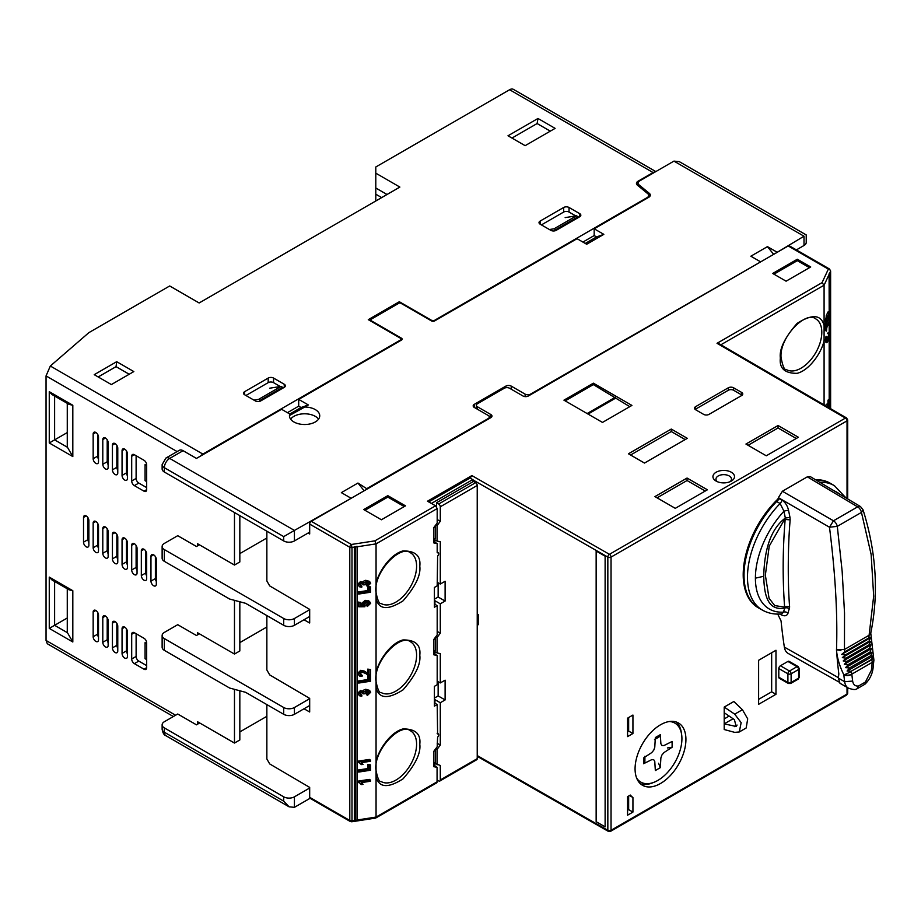 <?xml version="1.0" encoding="UTF-8"?>
<svg xmlns="http://www.w3.org/2000/svg" width="921" height="921" viewBox="0 0 921 921"><rect width="100%" height="100%" fill="white"/><g stroke="black" fill="none" stroke-linecap="round" stroke-linejoin="round"><path stroke-width="1.38" d="M95.83 463.367A3.788 2.187 -120 0 0 97.73 463.551A3.788 2.187 -120 0 0 98.512 461.824L98.512 437.095A3.788 2.187 -120 0 0 96.855 433.284A3.788 2.187 -120 0 0 93.942 432.271A3.788 2.187 -120 0 0 93.159 434.01L93.159 458.727A3.788 2.187 -120 0 0 95.83 463.367M105.466 468.927A3.788 2.187 -120 0 0 107.354 469.111A3.788 2.187 -120 0 0 108.148 467.384L108.148 442.656A3.788 2.187 -120 0 0 106.491 438.857A3.788 2.187 -120 0 0 103.578 437.832A3.788 2.187 -120 0 0 102.795 439.57L102.795 464.299A3.788 2.187 -120 0 0 105.466 468.927M115.102 474.488A3.788 2.187 -120 0 0 116.99 474.683A3.788 2.187 -120 0 0 117.773 472.945L117.773 448.228A3.788 2.187 -120 0 0 116.127 444.417A3.788 2.187 -120 0 0 113.214 443.404A3.788 2.187 -120 0 0 112.431 445.131L112.431 469.86A3.788 2.187 -120 0 0 115.102 474.488M124.738 480.06A3.788 2.187 -120 0 0 126.626 480.244A3.788 2.187 -120 0 0 127.409 478.506L127.409 453.788A3.788 2.187 -120 0 0 125.763 449.978A3.788 2.187 -120 0 0 122.85 448.964A3.788 2.187 -120 0 0 122.056 450.691L122.056 475.42A3.788 2.187 -120 0 0 124.738 480.06M86.194 546.809A3.788 2.187 -120 0 0 88.094 546.993A3.788 2.187 -120 0 0 88.877 545.267L88.877 520.538A3.788 2.187 -120 0 0 87.219 516.727A3.788 2.187 -120 0 0 84.306 515.714A3.788 2.187 -120 0 0 83.523 517.452L83.523 542.17A3.788 2.187 -120 0 0 86.194 546.809M95.83 552.37A3.788 2.187 -120 0 0 97.73 552.565A3.788 2.187 -120 0 0 98.512 550.827L98.512 526.098A3.788 2.187 -120 0 0 96.855 522.299A3.788 2.187 -120 0 0 93.942 521.286A3.788 2.187 -120 0 0 93.159 523.013L93.159 547.742A3.788 2.187 -120 0 0 95.83 552.37M105.466 557.93A3.788 2.187 -120 0 0 107.354 558.126A3.788 2.187 -120 0 0 108.148 556.388L108.148 531.67A3.788 2.187 -120 0 0 106.491 527.86A3.788 2.187 -120 0 0 103.578 526.847A3.788 2.187 -120 0 0 102.795 528.573L102.795 553.302A3.788 2.187 -120 0 0 105.466 557.93M115.102 563.502A3.788 2.187 -120 0 0 116.99 563.687A3.788 2.187 -120 0 0 117.773 561.948L117.773 537.231A3.788 2.187 -120 0 0 116.127 533.42A3.788 2.187 -120 0 0 113.214 532.407A3.788 2.187 -120 0 0 112.431 534.134L112.431 558.863A3.788 2.187 -120 0 0 115.102 563.502M124.738 569.063A3.788 2.187 -120 0 0 126.626 569.247A3.788 2.187 -120 0 0 127.409 567.52L127.409 542.791A3.788 2.187 -120 0 0 125.763 538.981A3.788 2.187 -120 0 0 122.85 537.968A3.788 2.187 -120 0 0 122.056 539.706L122.056 564.423A3.788 2.187 -120 0 0 124.738 569.063M134.374 574.623A3.788 2.187 -120 0 0 136.262 574.808A3.788 2.187 -120 0 0 137.045 573.081L137.045 548.352A3.788 2.187 -120 0 0 135.399 544.541A3.788 2.187 -120 0 0 132.474 543.528A3.788 2.187 -120 0 0 131.691 545.267L131.691 569.984A3.788 2.187 -120 0 0 134.374 574.623M153.646 585.744A3.788 2.187 -120 0 0 155.534 585.94A3.788 2.187 -120 0 0 156.317 584.202L156.317 559.484A3.788 2.187 -120 0 0 154.67 555.674A3.788 2.187 -120 0 0 151.746 554.661A3.788 2.187 -120 0 0 150.963 556.388L150.963 581.116A3.788 2.187 -120 0 0 153.646 585.744M144.01 580.184A3.788 2.187 -120 0 0 145.898 580.38A3.788 2.187 -120 0 0 146.681 578.641L146.681 553.912A3.788 2.187 -120 0 0 145.034 550.113A3.788 2.187 -120 0 0 142.11 549.1A3.788 2.187 -120 0 0 141.327 550.827L141.327 575.556A3.788 2.187 -120 0 0 144.01 580.184M124.738 658.066A3.788 2.187 -120 0 0 126.626 658.25A3.788 2.187 -120 0 0 127.409 656.523L127.409 631.794A3.788 2.187 -120 0 0 125.763 627.984A3.788 2.187 -120 0 0 122.85 626.971A3.788 2.187 -120 0 0 122.056 628.709L122.056 653.426A3.788 2.187 -120 0 0 124.738 658.066M115.102 652.505A3.788 2.187 -120 0 0 116.99 652.69A3.788 2.187 -120 0 0 117.773 650.963L117.773 626.234A3.788 2.187 -120 0 0 116.127 622.423A3.788 2.187 -120 0 0 113.214 621.41A3.788 2.187 -120 0 0 112.431 623.149L112.431 647.866A3.788 2.187 -120 0 0 115.102 652.505M105.466 646.945A3.788 2.187 -120 0 0 107.354 647.129A3.788 2.187 -120 0 0 108.148 645.402L108.148 620.673A3.788 2.187 -120 0 0 106.491 616.863A3.788 2.187 -120 0 0 103.578 615.85A3.788 2.187 -120 0 0 102.795 617.577L102.795 642.305A3.788 2.187 -120 0 0 105.466 646.945M95.83 641.384A3.788 2.187 -120 0 0 97.73 641.569A3.788 2.187 -120 0 0 98.512 639.83L98.512 615.113A3.788 2.187 -120 0 0 96.855 611.302A3.788 2.187 -120 0 0 93.942 610.289A3.788 2.187 -120 0 0 93.159 612.016L93.159 636.745A3.788 2.187 -120 0 0 95.83 641.384M399.875 187.078L199.143 302.974L169.706 285.971L88.877 332.642L50.333 366.017L202.885 454.099L401.084 339.665L400.405 338.203L368.296 319.656L399.334 301.731L431.454 320.278L433.987 320.669L647.152 197.601A5.296 3.062 0 0 0 648.706 195.436A5.296 3.062 0 0 0 647.751 193.686L637.413 185.167A5.296 3.062 180 0 1 636.457 183.406A5.296 3.062 180 0 1 638.011 181.253L653.07 172.549L509.612 89.728L375.791 166.989L375.791 173.171L399.875 187.078M111.36 384.564L94.23 374.674L116.702 361.688L133.833 371.577L111.36 384.564M273.549 378.07L284.255 384.253A3.788 2.187 180 0 1 285.36 385.795A3.788 2.187 180 0 1 284.255 387.338L260.701 400.934A3.788 2.187 180 0 1 255.347 400.934L244.641 394.764A3.788 2.187 180 0 1 243.535 393.209A3.788 2.187 180 0 1 244.641 391.667L268.195 378.07A3.788 2.187 180 0 1 273.549 378.07L273.549 382.641L280.283 386.532M569.028 207.478L579.735 213.66A3.788 2.187 180 0 1 580.84 215.203A3.788 2.187 180 0 1 579.735 216.746L556.18 230.342A3.788 2.187 180 0 1 550.827 230.342L540.12 224.16A3.788 2.187 180 0 1 539.015 222.617A3.788 2.187 180 0 1 540.12 221.075L563.675 207.478A3.788 2.187 180 0 1 569.028 207.478L569.028 212.049L575.763 215.94M508.001 135.778L537.979 118.475L555.11 128.364L525.131 145.668L508.001 135.778M387.027 194.492L375.791 188.011L375.791 173.171M116.702 361.688L116.046 366.65L98.19 376.954M129.216 374.248L116.046 366.65M268.195 378.07L268.195 382.641A3.788 2.187 180 0 1 273.549 382.641M268.195 382.641L245.93 395.5M563.675 207.478L563.675 212.049A3.788 2.187 180 0 1 569.028 212.049M563.675 212.049L541.41 224.908M537.979 118.475L537.116 123.541L550.286 131.15M511.961 138.069L537.116 123.541M655.821 171.582L513.388 89.36A7.575 4.375 120 0 0 509.612 89.728M655.395 171.824A7.575 4.375 120 0 0 653.07 172.549M401.084 339.665L401.084 340.286M200.559 456.056A7.575 4.375 -60 0 1 202.885 454.099M197.531 545.877L197.531 543.724L234.475 565.045L239.828 561.948L239.828 515.599M197.531 634.891L197.531 632.727L234.475 654.048L234.475 600.331M197.531 724.205L197.531 721.73L234.475 743.051L234.475 689.334M776.714 252.596L804.01 236.213L673.942 161.117L639.611 180.942A5.296 3.062 0 0 0 638.057 183.106A5.296 3.062 0 0 0 639.024 184.856L649.351 193.375A5.296 3.062 180 0 1 650.307 195.125A5.296 3.062 180 0 1 648.752 197.29L594.183 228.799L603.819 234.36L586.689 244.249L577.053 238.689L434.666 320.899A2.268 1.312 0 0 1 431.454 320.899L431.454 320.278M399.334 303.078L399.334 301.731M177.12 451.578L46.05 375.906L50.333 366.017M46.05 375.906L46.05 640.452L47.305 643.733L173.367 716.526M375.791 188.011L375.791 200.985M381.674 197.589L375.791 194.193M67.268 403.34L67.268 445.752A18.927 10.925 -0 0 0 67.463 447.295L72.817 456.563L72.817 405.263L49.262 391.667L49.262 442.966L67.268 432.571M144.01 460.281L134.374 454.709A3.788 2.187 -120 0 0 132.474 454.525A3.788 2.187 -120 0 0 131.691 456.263L131.691 480.981A3.788 2.187 -120 0 0 134.374 485.62L144.01 491.181A3.788 2.187 -120 0 0 145.898 491.365A3.788 2.187 -120 0 0 146.681 489.638L146.681 464.909A3.788 2.187 -120 0 0 144.01 460.281M144.01 638.288L134.374 632.727A3.788 2.187 -120 0 0 132.474 632.543A3.788 2.187 -120 0 0 131.691 634.27L131.691 658.999A3.788 2.187 -120 0 0 134.374 663.627L144.01 669.199A3.788 2.187 -120 0 0 145.898 669.383A3.788 2.187 -120 0 0 146.681 667.644L146.681 642.927A3.788 2.187 -120 0 0 144.01 638.288M234.475 512.502L234.475 565.045M239.828 690.773L239.828 739.966L234.475 743.051M49.262 391.667L51.933 394.499L69.087 404.388L72.817 405.263M72.817 641.995L72.817 590.695L69.087 589.82L51.933 579.919L49.262 577.099L49.262 628.398L72.817 641.995L67.463 632.727A18.927 10.925 180 0 1 67.268 631.184L67.268 588.772M67.268 618.003L54.615 625.313L54.615 581.473M98.512 459.061A3.788 2.187 60 0 1 97.58 456.183L93.159 458.727M97.58 434.217L97.58 456.183M108.148 464.621A3.788 2.187 60 0 1 107.204 461.743L102.795 464.299M107.204 439.778L107.204 461.743M117.773 470.194A3.788 2.187 60 0 1 116.84 467.304L112.431 469.86M116.84 445.338L116.84 467.304M127.409 475.754A3.788 2.187 60 0 1 126.476 472.864L122.056 475.42M126.476 450.899L126.476 472.864M87.944 517.66L87.944 539.625L83.523 542.17M88.877 542.504A3.788 2.187 60 0 1 87.944 539.625M97.58 523.22L97.58 545.186L93.159 547.742M98.512 548.076A3.788 2.187 60 0 1 97.58 545.186M107.204 528.781L107.204 550.746L102.795 553.302M108.148 553.636A3.788 2.187 60 0 1 107.204 550.746M116.84 534.341L116.84 556.307L112.431 558.863M117.773 559.197A3.788 2.187 60 0 1 116.84 556.307M126.476 539.913L126.476 561.879L122.056 564.423M127.409 564.757A3.788 2.187 60 0 1 126.476 561.879M136.112 545.474L136.112 567.44L131.691 569.984M137.045 570.318A3.788 2.187 60 0 1 136.112 567.44M49.262 628.398L54.615 625.313L67.463 632.727M156.317 581.45A3.788 2.187 60 0 1 155.384 578.561L150.963 581.116M155.384 556.595L155.384 578.561M146.681 575.89A3.788 2.187 60 0 1 145.748 573L141.327 575.556M145.748 551.034L145.748 573M134.374 485.62L138.795 483.065L146.681 487.623M138.795 483.065A3.788 2.187 60 0 1 136.112 478.436L131.691 480.981M136.112 455.722L136.112 478.436M134.374 663.627L138.795 661.082L146.681 665.641M138.795 661.082A3.788 2.187 60 0 1 136.112 656.443L131.691 658.999M136.112 633.729L136.112 656.443M127.409 653.76A3.788 2.187 60 0 1 126.476 650.882L122.056 653.426M126.476 628.916L126.476 650.882M117.773 648.2A3.788 2.187 60 0 1 116.84 645.322L112.431 647.866M116.84 623.356L116.84 645.322M108.148 642.639A3.788 2.187 60 0 1 107.204 639.75L102.795 642.305M107.204 617.784L107.204 639.75M98.512 637.079A3.788 2.187 60 0 1 97.58 634.189L93.159 636.745M97.58 612.223L97.58 634.189M239.828 601.758L239.828 650.963L234.475 654.048M304.747 407.036L289.77 415.359L289.77 414.013A15.139 8.738 0 0 0 289.447 415.774A15.139 8.738 0 0 0 298.795 423.844A15.139 8.738 0 0 0 315.304 421.956A15.139 8.738 0 0 0 319.737 415.774A15.139 8.738 0 0 0 304.747 407.036L308.339 404.952L301.075 407.519L298.703 406.149L287.433 412.666M290.633 419.147A15.139 8.738 180 0 1 293.891 416.35A15.139 8.738 180 0 1 318.551 419.147M289.77 414.013L281.573 409.281L196.461 458.416L183.083 450.691L169.706 458.416L294.421 530.427L350.625 498.595M367.226 489.016L357.947 483.041L341.357 492.631L350.625 497.973M367.226 488.395L488.199 418.56A3.788 2.187 0 0 0 489.304 417.006A3.788 2.187 0 0 0 488.199 415.463L474.28 407.427A3.788 2.187 180 0 1 473.175 405.885A3.788 2.187 180 0 1 474.28 404.342L505.859 386.106A3.788 2.187 180 0 1 511.213 386.106L525.131 394.142A3.788 2.187 0 0 0 530.484 394.142L760.124 262.174M776.714 251.974L767.446 246.632L750.845 256.211L760.124 261.564M431.454 320.899L400.946 303.285A1.52 0.875 0 0 0 398.805 303.285L370.967 319.357A1.52 0.875 0 0 0 370.53 319.967A1.52 0.875 0 0 0 370.967 320.589L401.475 338.203A2.268 1.312 0 0 1 402.143 339.135A2.268 1.312 0 0 1 401.475 340.056L298.703 399.392L308.339 404.952M298.703 399.392L298.703 406.149M594.183 228.799L594.183 235.557L582.901 242.073M585.272 243.443L596.555 236.927L603.819 234.36M594.183 235.557L596.555 236.927M673.942 161.117L679.295 161.647L806.232 234.936L806.232 242.396A7.575 4.375 180 0 1 804.01 245.493L796.389 249.89M804.01 236.213C806.9 234.556 806.9 234.556 804.01 236.213L804.01 245.493M309.675 532.131L294.421 540.938A7.575 4.375 180 0 1 283.714 540.938L164.352 472.024A7.575 4.375 180 0 1 162.131 468.927L162.131 464.598L165.918 458.048L179.296 450.323A7.575 4.375 60 0 1 183.083 450.691M309.675 616.494L294.421 625.301L294.421 618.509L309.675 609.702M309.675 705.509L294.421 714.316L294.421 707.512L309.675 698.705M199.673 722.962L196.461 724.827L177.73 714.005L164.352 721.73A7.575 4.375 0 0 0 162.131 724.827A7.575 4.375 0 0 0 164.352 727.912L283.714 796.826A7.575 4.375 0 0 0 294.421 796.826L309.675 788.019M310.089 798.288L294.421 807.337L289.067 806.808L165.918 735.706A7.575 4.375 -60 0 1 164.352 732.241L164.352 727.912M767.446 246.632L773.663 254.357M357.947 483.041L364.163 490.778M294.421 540.938L294.421 530.427L283.714 536.609L164.352 467.695A7.575 4.375 -60 0 1 169.706 458.416A7.575 4.375 -120 0 0 165.918 458.048M301.075 407.519L289.77 414.047M239.828 553.613L266.86 538.002M294.421 625.301A7.575 4.375 180 0 1 283.714 625.301L245.631 603.324L229.651 599.041L164.352 561.338A7.575 4.375 0 0 1 162.131 558.241L162.131 546.498A7.575 4.375 0 0 1 164.352 543.413L177.73 535.688L196.461 546.498L199.408 544.806M162.131 546.498A7.575 4.375 0 0 0 164.352 549.595L283.714 618.509A7.575 4.375 180 0 0 294.421 618.509M239.828 642.616L266.86 627.005M294.421 714.316A7.575 4.375 180 0 1 283.714 714.316L245.631 692.327L229.651 688.045L164.352 650.341A7.575 4.375 0 0 1 162.131 647.256L162.131 635.502A7.575 4.375 0 0 1 164.352 632.416L177.73 624.691L196.461 635.502L199.408 633.809M162.131 635.502A7.575 4.375 0 0 0 164.352 638.598L283.714 707.512A7.575 4.375 180 0 0 294.421 707.512M266.86 716.319L239.828 731.93M565.16 217.609L576.523 215.825L554.039 228.799L549.411 229.525M578.123 217.678L578.123 216.746L576.523 215.825M555.639 230.607L555.639 229.732L578.123 216.746M554.039 228.799L555.639 229.732M260.159 401.199L260.159 400.324L282.643 387.338L282.643 388.271M253.931 400.117L258.559 399.392L260.159 400.324M269.68 388.202L281.043 386.417L258.559 399.392M282.643 387.338L281.043 386.417M162.131 724.827L162.131 729.144A7.575 4.375 180 0 0 164.352 732.241L283.714 801.155L289.067 806.808M146.681 465.531L145.081 464.598L145.081 480.67L146.681 481.602M146.681 659.609L145.081 658.688L145.081 642.616L146.681 643.537M731.355 472.254A10.787 6.228 0 0 0 716.089 472.254A10.787 6.228 0 0 0 716.089 481.061L716.089 481.061A10.787 6.228 0 0 0 731.355 481.061A10.787 6.228 0 0 0 731.355 472.254M717.344 481.671A7.759 4.478 180 0 1 718.748 475.685A7.759 4.478 180 0 1 729.213 475.961A7.759 4.478 180 0 1 730.1 481.671M779.557 498.687A71.919 41.526 120 0 0 758.904 608.136L758.098 607.664A71.919 41.526 120 0 1 778.245 498.71M660.507 783.506A35.954 20.757 120 0 0 683.992 751.824A35.954 20.757 120 0 0 678.489 723.008A35.954 20.757 120 0 0 660.507 724.792A35.954 20.757 120 0 0 637.01 756.475A35.954 20.757 120 0 0 642.524 785.291A35.954 20.757 120 0 0 660.507 783.506M676.21 721.995A35.954 20.757 -60 0 1 681.471 733.623M308.063 533.063L309.675 533.984L309.675 524.095A2.268 1.312 -60 0 1 311.286 521.309L490.87 417.627A3.788 2.187 0 0 0 491.987 416.085A3.788 2.187 0 0 0 490.87 414.542L477.492 406.806A3.788 2.187 180 0 1 476.387 405.263A3.788 2.187 180 0 1 477.492 403.72L504.259 388.271A3.788 2.187 180 0 1 509.612 388.271L522.99 395.995A3.788 2.187 0 0 0 528.343 395.995L788.226 245.953A2.268 1.312 -60 0 1 789.355 245.838L829.476 269.001A2.268 1.312 120 0 0 828.347 269.116L822.05 282.666L717.033 343.303L719.313 343.844L846.572 417.961A2.268 1.312 120.2 0 0 845.42 418.076L609.437 554.315L471.863 475.581L427.471 501.208L435.564 505.802L437.187 508.576L437.187 523.013L433.86 527.491L433.86 542.941L437.187 543.586L437.187 552.588M266.86 704.577L266.86 758.973L269.715 763.935L309.675 787.397L309.675 797.298A2.268 1.312 120 0 0 310.147 798.334L350.268 821.497L351.753 821.774L351.995 820.795L354.55 820.404M435.564 505.802L374.882 540.846L376.056 543.874L376.056 817.077L374.882 817.756L437.072 781.837A2.268 1.312 -120 0 1 436.612 782.885L375.71 818.044M766.272 455.791L798.392 437.256L778.049 425.514L745.941 444.049L766.272 455.791M786.085 281.181L810.71 266.963L797.321 259.238L772.696 273.456L786.085 281.181M381.409 519.766L405.493 505.859L387.833 495.659L363.737 509.566L381.409 519.766M675.277 508.334L707.397 489.788L687.054 478.045L654.935 496.592L675.277 508.334M733.623 387.81A3.788 2.187 0 0 0 728.269 387.81L695.62 406.656A3.788 2.187 0 0 0 694.515 408.199A3.788 2.187 0 0 0 695.62 409.741L703.644 414.381A3.788 2.187 0 0 0 708.997 414.381L741.658 395.535A3.788 2.187 0 0 0 742.763 393.981A3.788 2.187 0 0 0 741.658 392.438L733.623 387.81L733.623 390.274A3.788 2.187 180 0 0 728.269 390.274L695.62 409.131L695.62 406.656M687.319 438.338L671.259 429.059L628.444 453.788L644.504 463.056L687.319 438.338M631.921 405.424L593.377 383.171L563.94 400.163L602.484 422.417L631.921 405.424M490.87 414.542L490.87 417.006A3.788 2.187 180 0 1 491.319 417.317M304.011 619.775L309.675 622.987L309.675 609.391L269.715 585.917L266.86 580.955L266.86 531.198M304.011 708.779L309.675 711.991L309.675 698.394L269.715 674.92L266.86 669.97L266.86 615.573M370.53 586.896L367.94 586.401L367.94 590.499L357.475 592.122L357.475 593.343L358.718 594.057L370.53 592.226L370.53 586.896L369.171 587.114L369.171 591.213L358.718 592.836L358.718 594.057M360.963 674.598L362.195 675.312L360.687 675.128L360.076 673.999L361.988 672.123L370.53 675.243L370.53 669.579L367.778 669.107L367.778 673.332L369.022 674.045L368.377 673.758M369.022 669.82L369.022 674.045L364.209 671.052L360.744 670.304L357.475 673.47L359.708 676.083L362.045 676.44L362.195 675.312M370.53 669.579L367.778 669.107M360.664 694.388L361.895 695.102L360.076 693.927L361.769 692.35L362.932 692.488L363.576 693.697L362.333 693.145L363.565 693.858L364.923 693.755L366.972 691.107L368.699 691.337L369.321 692.442L368.089 691.729L365.971 693.686L367.352 695.482L370.691 692.27L369.574 690.382L366.984 689.99L364.06 692.062L362.218 690.785M362.828 691.349L360.479 690.531L357.475 693.467L359.662 695.816L361.746 696.241L361.895 695.102M369.574 690.382L365.741 689.276L363.668 690.128M370.53 764.914L367.94 764.407L367.94 768.517L357.475 770.129L357.475 771.349L358.718 772.063L370.53 770.232L370.53 764.914L369.171 765.121L369.171 769.231L358.718 770.842L358.718 772.063M357.475 781.227L361.665 784.588L363.07 784.37L361.32 782.643L370.53 781.227L370.53 780.11L369.298 779.396L357.475 781.227L358.718 782.654M357.475 761.253L361.665 764.626L363.07 764.407L361.32 762.68L370.53 761.253L370.53 760.147L369.298 759.434L357.475 761.253L358.718 762.68M369.298 675.197L367.94 675.404L367.94 679.514L357.475 681.126L357.475 682.346L358.718 683.06L370.53 681.229L370.53 675.91L369.171 676.118L369.171 680.228L358.718 681.839L358.718 683.06M364.359 605.189L365.084 605.604L364.014 604.291L366.57 602.161L368.711 602.392L369.321 603.474L368.089 602.76L365.971 604.671L367.352 606.479L370.691 603.267L369.252 601.298L366.477 601.068L362.655 604.199L363.438 605.615L360.387 605.65L360.387 602.449L358.868 602.679L358.868 606.789L364.923 606.743L364.693 605.442M360.387 602.449L357.636 601.966L357.636 606.076L358.868 606.789M368.02 600.584L369.655 601.494L365.246 600.354L361.423 603.485L362.206 604.901L360.387 604.924M360.664 585.411L361.895 586.124L360.076 584.95L361.769 583.373L362.932 583.511L363.576 584.72L362.333 584.167L363.565 584.881L364.923 584.777L366.972 582.13L368.699 582.36L369.321 583.465L368.089 582.751L365.971 584.708L367.352 586.504L370.691 583.292L369.574 581.404L366.984 581.013L364.06 583.097L362.218 581.807M362.828 582.383L360.479 581.565L357.475 584.49L359.662 586.838L361.746 587.264L361.895 586.124M369.574 581.404L365.741 580.299L363.668 581.163M354.343 547.235L354.343 820.277L355.333 820.853L355.333 547.373L357.129 546.337L351.995 547.592L351.408 544.472L311.286 521.309M355.333 820.853L357.037 819.863L357.129 546.337M437.187 733.185L438.373 733.864A1.52 0.875 120 0 1 438.684 734.555L438.684 735.177A1.52 0.875 120 0 1 437.613 737.03L437.187 746.77L433.86 751.248L433.86 766.698L437.072 767.32L437.072 781.837M438.373 733.864A1.52 0.875 120 0 0 437.613 733.933L437.187 733.692M434.401 702.93L437.187 704.519L437.613 733.933M437.187 704.519L434.401 706.119L434.401 686.341L437.187 684.729L437.187 655.464L433.86 654.819L433.86 639.37L437.187 634.891L437.187 605.615L434.401 607.227L434.401 587.448L437.187 585.837L437.613 555.927A1.52 0.875 120 0 0 438.684 554.074L438.684 553.452A1.52 0.875 120 0 0 438.373 552.761A1.52 0.875 120 0 0 437.613 552.83M605.12 556.192L605.12 826.862L596.152 821.705L596.152 551.034L605.12 556.192L605.12 826.862M477.228 614.019L478.321 614.641L478.321 624.507L477.228 625.647M477.228 755.554L607.837 830.305L607.837 557.101L472.945 479.899L472.945 481.752M845.95 497.893L834.461 485.724L831.041 483.698A71.919 41.526 -60 0 0 816.328 480.232A71.919 41.526 120 0 1 830.823 483.571L830.017 483.111A71.919 41.526 120 0 0 815.546 479.76M775.977 694.284L775.977 650.261L758.616 660.288L758.616 704.312L775.977 694.284L771.66 691.832L771.66 652.747M724.205 707.075L724.205 729.524L734.705 732.368L739.287 731.976L741.152 722.64L734.705 714.155L724.205 707.075L733.841 701.514L742.43 709.7L747.702 718.864L746.171 727.993L739.287 731.976M778.798 668.542L787.904 673.792L787.904 682.449A2.268 1.312 120 0 0 788.376 683.486L779.27 678.236A2.268 1.312 -60 0 1 778.798 677.2L778.798 668.542A2.268 1.312 -60 0 1 780.409 665.768L787.904 661.439A2.268 1.312 -60 0 1 789.044 661.324L798.139 666.574A2.268 1.312 120 0 0 796.999 666.689L789.504 671.018L780.409 665.768M632.934 797.517A51.472 29.725 -60 0 1 630.321 795.065L627.581 796.642L627.581 815.189L632.934 812.092L632.934 797.517L629.515 795.537M632.934 715.053L627.581 718.15L627.581 736.604L632.934 733.519L632.934 715.053M720.901 344.776L824.088 285.199L824.088 325.493C821.187 314.51 812.207 313.808 797.126 323.386C784.761 337.558 779.166 349.117 780.352 358.05C779.166 368.342 784.761 373.442 797.126 373.327C810.607 369.943 822.787 349.992 824.088 340.091L824.088 404.872M826.816 323.57L825.584 322.857L825.216 323.651L825.216 330.409L826.459 331.123L826.816 327.565L829.625 321.533L829.625 320.312L826.816 326.345L826.459 324.365L826.459 331.123M829.625 320.312L828.382 319.599L826.598 323.444M827.392 404.273L826.091 404.664L828.635 404.987L827.023 403.951M827.714 406.011L829.625 405.988L829.625 400.324L828.382 399.61L827.979 400.485L827.979 404.722M828.428 333.782L827.346 333.379L828.578 334.093L827.967 340.068L826.92 341.311L827.265 337.028L826.033 336.315L825.216 340.563L826.678 342.647M825.216 340.563L826.459 341.277L826.816 342.727L825.584 342.013M826.655 315.857L825.216 320.232L826.033 321.003M827.438 312.553L828.67 313.267L829.361 312.553L828.129 311.839L826.874 314.28M824.088 340.091L824.088 325.493M829.096 273.848L829.188 312.449M829.188 317.377L829.188 320.059M829.188 322.477L829.188 333.08M829.188 337.972L829.188 400.071M829.188 406.633L829.188 407.842M778.049 425.514L778.049 427.977L796.251 438.488M748.082 445.292L778.049 427.977M797.321 259.238L797.321 260.666L809.478 267.677M773.939 274.17L797.321 260.666M387.833 495.659L387.833 497.087L404.261 506.573M364.981 510.28L387.833 497.087M687.054 478.045L687.054 480.52L705.256 491.031M657.076 497.824L687.054 480.52M741.658 392.438L741.658 394.913L733.623 390.274M671.259 429.059L671.259 431.535L630.586 455.02M685.178 439.57L671.259 431.535M593.377 383.171L593.377 384.598L565.172 400.877M629.78 406.656L593.377 384.598M829.188 274.228L824.088 285.199L822.05 282.666M477.492 406.806L477.492 409.281L476.387 408.187L476.387 405.263M490.87 417.006L488.211 415.475M471.863 475.581L470.297 477.907L428.714 501.91M472.945 479.899L470.297 477.907M357.475 592.122L358.718 592.836M367.94 590.499L369.171 591.213M367.94 586.401L369.171 587.114M366.109 673.815L367.214 674.563M357.475 673.47L359.708 676.083M360.744 670.304L361.976 671.018L358.718 674.184M365.453 671.766L361.976 671.018M365.971 693.686L367.352 695.482M369.321 692.442L367.203 694.399M360.618 694.871L360.076 693.927M357.475 693.467L359.662 695.816M360.479 690.531L361.723 691.245L358.718 694.181M364.06 692.062L361.723 691.245M365.741 689.276L366.984 689.99M357.475 770.129L358.718 770.842M367.94 768.517L369.171 769.231M367.94 764.407L369.171 765.121M360.433 783.875L361.665 784.588M370.53 780.11L358.718 781.941M360.433 763.912L361.665 764.626M370.53 760.147L358.718 761.966M357.475 681.126L358.718 681.839M367.94 679.514L369.171 680.228M367.94 675.404L369.171 676.118M369.459 675.289L370.53 675.91M365.971 604.671L367.352 606.479M369.321 603.474L367.203 605.385M357.636 601.966L358.868 602.679M362.206 604.901L363.438 605.615M361.423 603.485L362.655 604.199M365.246 600.354L366.477 601.068M365.971 584.708L367.352 586.504M369.321 583.465L367.203 585.422M360.618 585.894L360.076 584.95M357.475 584.49L359.662 586.838M360.479 581.565L361.723 582.279L358.718 585.203M364.06 583.097L361.723 582.279M365.741 580.299L366.984 581.013M354.297 546.775L355.333 547.373M437.072 767.32L433.86 765.466M433.86 653.553L437.187 655.464M434.401 604.038L437.187 605.615M433.86 541.675L437.187 543.586M434.401 698.268A2.268 1.312 180 0 1 434.931 697.784L438.143 695.919L438.143 681.713M434.401 599.375A2.268 1.312 180 0 1 434.931 598.88L438.143 597.027L438.143 582.809M431.408 503.442L472.98 479.45M478.321 614.641L477.228 614.768M653.208 782.574A35.954 20.757 -60 0 1 640.509 783.829M758.616 699.361L771.66 691.832M632.934 812.092L628.652 809.628L628.652 796.02M627.581 810.238L628.652 809.628M632.934 733.519L628.652 731.09L628.652 717.528M628.652 731.09L627.581 731.7M825.216 323.651L826.459 324.365M829.625 400.324L829.222 401.199L827.979 400.485M828.44 406.426L829.337 406.472M828.831 405.217L829.222 401.199M826.574 339.342L827.967 340.068M829.66 334.496L828.578 334.093L829.66 334.496L828.14 340.805L826.816 342.727M827.265 337.028L826.459 341.277M828.083 317.192L828.773 318.597L827.991 318.148M828.67 314.372L829.303 314.729L828.727 317.572M828.67 314.383L829.303 314.729L828.67 314.383L828.117 317.895L827.127 318.206M827.173 318.067L827.76 318.574M827.277 317.826L827.76 318.401L827.277 317.826L826.816 320.117M826.828 320.243L827.265 321.717M825.216 320.232L826.459 320.945L827.265 316.743L826.022 316.03M827.887 316.571L828.67 313.267L829.66 313.98L828.773 318.597M829.637 273.537L829.637 313.29M829.637 314.763L829.637 333.874M829.637 335.29L829.637 408.095M615.332 397.262L587.114 413.552M588.024 414.07L615.332 398.309M433.86 751.559L434.988 749.729M435.472 750.005L435.472 762.369L433.86 762.68M433.86 650.802L435.472 650.491L435.472 638.138L433.86 639.681M433.86 527.802L435.472 526.259L435.472 538.624L433.86 538.923M434.275 763.221L434.424 765.788M437.187 681.16L440.284 682.945L445.108 680.159L445.108 699.937L440.284 702.723L434.931 699.638A2.268 1.312 180 0 1 434.401 699.143M445.108 699.937L438.143 695.919M440.284 682.945L440.284 653.588L437.072 652.966L437.072 637.516L440.284 633.188L440.284 603.831L434.931 600.734A2.268 1.312 180 0 1 434.401 600.25M437.187 582.256L440.284 584.052L445.108 581.266L445.108 601.045L438.143 597.027M436.542 506.723L436.542 502.774L473.475 481.441L475.616 482.685A2.268 1.312 60 0 1 477.228 485.459L477.228 758.662A2.268 1.312 60 0 1 476.756 759.698L439.824 781.031A2.268 1.312 60 0 1 438.684 780.916L437.072 779.983M724.205 718.921L729.144 716.066M724.205 712.739L734.405 719.623L736.167 726.473L724.205 723.86L733.093 718.737M828.681 335.002L829.303 335.371L828.589 335.175L827.921 338.387L828.566 338.767L829.303 335.371L828.589 335.175M827.921 338.387L828.566 338.767L827.921 338.398M435.794 524.901L437.072 525.638L437.072 541.088L433.86 539.234M433.86 762.991L440.284 765.466L440.284 779.983A2.268 1.312 60 0 1 439.824 781.031M435.794 748.646L437.072 749.395L440.284 745.066L437.187 743.27M440.284 702.723L440.284 745.066M437.072 525.638L440.284 521.309L440.284 506.792A2.268 1.312 -120 0 0 438.684 504.006L475.616 482.685M440.284 584.052L440.284 541.709L437.072 541.088M440.284 603.831L445.108 601.045M437.072 764.844L437.072 749.395M433.86 651.112L437.072 652.966M437.072 637.516L435.794 636.768M437.187 631.403L440.284 633.188M437.187 519.525L440.284 521.309M436.542 502.774L438.684 504.006M844.73 674.621L851.269 671.582A5.676 3.281 60 0 1 851.798 674.172A5.676 3.661 173.4 0 1 843.797 674.736L844.73 674.621A5.676 3.281 0 0 0 851.798 674.172L852.65 681.08L844.649 681.701L838.329 678.052L838.824 673.919A680.55 392.922 -60 0 1 836.464 649.835C837.108 657.744 839.549 666.033 843.797 674.736A680.55 392.922 120 0 0 844.649 681.701A18.316 10.58 120 0 0 848.322 688.091L839.964 683.267L838.329 678.052M870.541 637.769L841.69 654.428L844.753 651.849L868.94 637.885L870.541 637.769L868.929 641.315L870.633 641.327L869.09 644.827L870.909 644.953L869.447 648.419L871.37 648.66L869.988 652.068L872.026 652.402L870.713 655.74L872.866 656.166L871.611 659.424L851.108 671.259L871.715 659.781L873.004 658.296M873.868 660.369A5.676 2.844 -174.1 0 1 873.868 660.633A5.676 2.844 -174.1 0 1 872.233 662.372A5.676 3.281 60 0 0 871.715 659.781L871.611 659.424M868.94 637.885L869.079 635.26L870.713 633.349C878.91 593.515 876.343 552.324 863.023 509.762L861.457 512.41L871.151 554.534L873.672 596.152L869.102 635.248L844.488 649.455L844.753 651.849M840.896 650.41L836.464 649.835M865.418 682.047L864.934 684.211L856.99 688.827L858.602 685.984L865.418 682.047L871.381 670.269L872.233 662.372L851.798 674.172M848.322 688.091C852.478 689.564 855.149 689.898 856.346 689.092L856.99 688.827M851.108 671.259L847.09 671.041L849.553 667.955L845.605 667.656L848.183 664.651L844.304 664.283L847.009 661.37L843.222 660.944L846.042 658.135L842.347 657.652L845.294 654.958L841.69 654.428M868.929 641.315L845.294 654.958M870.633 641.327L842.347 657.652M869.09 644.827L846.042 658.135M870.909 644.953L843.222 660.944M847.09 671.041L872.866 656.166M869.447 648.419L847.009 661.37M849.553 667.955L870.713 655.74M871.37 648.66L844.304 664.283M845.605 667.656L872.026 652.402M869.988 652.068L848.183 664.651M755.404 578.158A67.475 38.958 -60 0 1 783.955 511.224L785.337 518.039C767.124 531.567 764.165 558.897 763.728 576.235C764.177 593.78 767.043 611.302 784.796 608.056L783.403 612.166A3.788 3.005 -159.8 0 1 788.008 613.202L789.631 607.066A3.788 2.314 175.9 0 0 784.623 607.135L774.734 605.581L769.058 598.282L765.351 575.165L769.242 546.13L785.337 518.039L789.988 517.406L788.572 510.453A3.788 1.013 -12.1 0 0 783.955 511.224L780.133 503.522A71.873 41.491 120 0 0 762.588 610.209C768.413 613.409 774.849 614.629 781.883 613.87L783.403 612.166A67.475 38.958 -60 0 1 755.404 578.158A160.979 92.94 0 0 0 763.728 576.235M789.447 609.011A3.788 2.936 17.3 0 0 784.796 608.056L784.623 607.135C782.516 578.952 782.7 549.722 785.164 519.444L790.149 519.87L789.988 517.406M762.588 610.209L759.123 608.263A71.919 41.526 -60 0 1 776.668 501.531L778.372 497.996A681.31 393.359 -60 0 1 778.395 497.674L829.487 527.226C835.335 573.507 837.684 614.261 836.521 649.478L844.465 649.466L844.522 612.983L842.151 571.273L837.304 526.351L829.487 527.226L833.47 520.791L857.635 506.849L807.337 476.836L782.39 491.25L778.395 497.674M838.386 677.672L784.347 647.095A681.275 393.336 -60 0 1 781.066 620.984L777.877 614.376A681.31 393.359 -60 0 1 777.854 614.077M782.39 491.25L833.47 520.791A5.676 3.281 -120 0 1 837.304 526.351L861.457 512.41A5.676 3.281 60 0 0 857.635 506.849L860.513 506.585L810.204 476.571L807.337 476.836M779.811 614.031L781.204 614.814C784.657 616.506 786.925 615.965 788.008 613.202M788.572 510.453C787.536 505.802 785.291 502.313 781.837 499.988L778.372 497.996M790.149 519.87C787.869 545.9 787.628 582.717 789.631 607.066M784.347 647.095A18.892 10.902 120 0 0 788.146 653.415L838.732 681.897M844.465 649.466L869.102 635.248M669.302 721.523A34.065 19.663 -60 0 1 674.863 723.1A34.065 19.663 -60 0 1 681.92 738.7A34.065 19.663 -60 0 1 667.046 772.984A34.065 19.663 -60 0 1 640.797 782.102A34.065 19.663 -60 0 1 636.653 778.084M658.561 737.019L660.322 734.67L655.338 737.548L654.773 747.276L653.726 750.235L651.688 752.63L643.549 757.971L643.549 763.728L651.688 759.675L653.726 759.721L654.773 761.46L655.338 770.532L660.322 767.654L658.561 763.233M660.322 767.654L660.875 757.937L661.934 754.978L663.972 752.584L672.111 747.242L672.111 741.474L663.972 745.538L661.934 745.492L660.875 743.754L660.322 734.67M643.549 763.728L644.7 761.034M667.403 747.933L672.111 747.242M284.255 384.253L284.255 387.338M244.641 394.764L244.641 391.667M579.735 213.66L579.735 216.746M540.12 224.16L540.12 221.075M638.011 185.651L638.011 181.253M647.152 198.222L647.152 197.601M46.05 640.452L175.589 715.237M67.463 447.295L54.615 439.881L54.615 396.042M72.817 590.695L49.262 577.099M49.262 442.966L72.817 456.563M93.159 434.01L95.83 432.467M102.795 439.57L105.466 438.028M112.431 445.131L115.102 443.588M122.056 450.691L124.738 449.149M83.523 517.452L86.194 515.91M93.159 523.013L95.83 521.47M102.795 528.573L105.466 527.031M112.431 534.134L115.102 532.591M122.056 539.706L124.738 538.152M131.691 545.267L134.374 543.724M150.963 556.388L153.646 554.845M141.327 550.827L144.01 549.284M131.691 456.263L134.374 454.709M146.681 489.638L144.01 491.181M131.691 634.27L134.374 632.727M146.681 667.644L144.01 669.199M122.056 628.709L124.738 627.166M112.431 623.149L115.102 621.594M102.795 617.577L105.466 616.034M93.159 612.016L95.83 610.473M370.967 320.589L370.967 321.21M401.475 340.056L401.475 338.203M649.351 193.375L649.351 196.887M639.024 186.491L639.024 184.856M530.484 394.764L530.484 394.142M488.199 418.56L488.199 419.17M294.421 796.826L294.421 807.337M525.131 396.617L525.131 394.142M511.213 389.192L511.213 386.106M505.859 386.106L505.859 387.718M474.28 407.427L474.28 404.342M283.714 625.301L283.714 618.509M283.714 714.316L283.714 707.512M164.352 472.024L164.352 467.695A7.575 4.375 180 0 1 162.131 464.598M283.714 540.938L283.714 536.609M164.352 561.338L164.352 549.595M164.352 650.341L164.352 638.598M283.714 801.155L283.714 796.826M410.432 552.761A29.299 16.912 -60 0 1 416.591 566.219A29.299 16.912 -60 0 1 395.869 602.115A29.299 16.912 -60 0 1 381.133 603.508C379.199 604.199 377.414 600.043 375.803 591.063C374.479 570.847 400.67 544.576 410.432 552.761M410.432 641.764A29.299 16.912 -60 0 1 416.591 655.234A29.299 16.912 -60 0 1 395.869 691.118A29.299 16.912 -60 0 1 381.133 692.511C379.199 693.202 377.414 689.058 375.803 680.066C374.479 659.85 400.67 633.59 410.432 641.764M410.432 730.767A29.299 16.912 -60 0 1 416.591 744.237A29.299 16.912 -60 0 1 395.869 780.122A29.299 16.912 -60 0 1 381.133 781.526C379.199 782.205 377.414 778.061 375.803 769.081C374.479 748.854 400.67 722.594 410.432 730.767M815.649 318.816A29.299 16.912 -60 0 1 821.808 332.274A29.299 16.912 -60 0 1 801.086 368.158A29.299 16.912 -60 0 1 786.35 369.563C784.404 370.254 782.631 366.098 781.02 357.118C779.684 336.902 805.887 310.63 815.649 318.816M309.675 797.298L349.796 820.45A2.268 1.312 120 0 0 350.268 821.497M356.692 820.07L376.056 817.077M717.033 343.303L845.42 418.076A2.268 1.312 60 0 1 847.032 420.851L611.037 557.101A2.268 1.312 -120 0 0 609.437 554.315A2.268 1.301 119.8 0 0 607.837 557.101A2.268 1.312 0 0 0 611.037 557.101L611.037 830.305L847.032 694.054A2.268 1.312 60 0 1 846.56 695.09L610.577 831.341A2.268 1.312 -120 0 0 611.037 830.305A2.268 1.312 180 0 1 607.837 830.305A2.268 1.301 119.8 0 0 608.309 831.341L477.228 756.325M788.226 245.953L828.347 269.116A2.268 1.796 24.9 0 1 830.535 271.304L830.535 408.625M374.882 540.846L351.408 544.472A2.268 1.312 120 0 0 349.796 547.258L349.796 820.45A2.268 1.312 180 0 0 351.995 820.795L351.995 547.592A2.268 1.312 0 0 1 349.796 547.258L309.675 524.095M357.037 546.809L376.056 543.874L437.187 508.576M376.056 598.765C378.957 609.748 387.937 610.45 403.018 600.872C415.383 586.7 420.978 575.153 419.792 566.219C420.978 555.916 415.383 550.816 403.018 550.931C389.537 554.327 377.357 574.267 376.056 584.167M376.056 687.768C378.957 698.751 387.937 699.453 403.018 689.875C415.383 675.703 420.978 664.156 419.792 655.222C420.978 644.919 415.383 639.819 403.018 639.934C389.537 643.33 377.357 663.27 376.056 673.17M376.056 776.783C378.957 787.766 387.937 788.468 403.018 778.878C415.383 764.706 420.978 753.159 419.792 744.226C420.978 733.922 415.383 728.833 403.018 728.937C389.537 732.333 377.357 752.273 376.056 762.174M846.56 695.09L847.7 693.122A2.268 1.312 180 0 1 847.032 694.054L847.032 687.342M846.572 417.961L847.7 419.93A2.268 1.312 0 0 1 847.032 420.851L847.032 498.549M829.533 273.479L830.535 271.304A2.268 1.312 0 0 0 830.615 270.97L829.476 269.001M728.269 387.81L728.269 390.274M734.705 714.155L742.43 709.7M787.904 661.439L796.999 666.689A2.268 1.312 60 0 1 798.611 669.475L791.116 673.792A2.268 1.312 -120 0 0 789.504 671.018A2.268 1.312 120 0 0 787.904 673.792A2.268 1.312 0 0 0 791.116 673.792L791.116 682.449A2.268 1.312 180 0 1 787.904 682.449L778.798 677.2M434.931 766.076L434.931 763.601M434.931 699.638L434.931 703.23M434.931 651.734L434.931 654.163M434.931 600.734L434.931 604.337M434.931 539.856L434.931 542.296M788.376 683.486L790.644 683.486A2.268 1.312 -120 0 0 791.116 682.449L798.611 678.121A2.268 1.312 60 0 1 798.139 679.168L799.278 677.2A2.268 1.312 180 0 1 798.611 678.121L798.611 669.475A2.268 1.312 0 0 0 799.278 668.542L798.139 666.574M440.284 506.792L477.228 485.459M477.228 758.662L440.284 779.983M737.099 725.069L734.405 726.623M871.381 670.269L873.004 668.588L873.891 660.058A5.676 3.281 180 0 1 872.233 662.372M858.602 685.984C855.252 686.387 853.272 684.764 852.65 681.08M776.668 501.531L780.133 503.522A3.788 2.153 119.9 0 0 781.837 499.988M781.204 614.814A3.788 2.176 119.3 0 0 780.973 613.95M834.461 485.724A71.873 41.491 120 0 0 819.725 482.247M834.104 490.835A67.475 38.958 -60 0 1 839.894 494.289M648.706 197.324L648.706 195.436M370.53 320.945L370.53 319.967M638.057 185.697L638.057 183.106M489.304 418.537L489.304 417.006M165.918 735.706C164.007 735.096 162.752 732.909 162.131 729.144M351.753 821.774L375.572 818.09M610.577 831.341L608.309 831.341M847.7 419.93L847.7 498.94M847.7 687.722L847.7 693.122M827.495 406L828.739 406.714M828.152 332.481L829.384 333.195M825.469 321.475L826.713 322.189M826.494 315.546L827.726 316.26M830.615 408.671L830.615 270.97M434.275 651.343L434.275 653.783M434.275 539.476L434.275 541.905M799.278 677.2L799.278 668.542M790.644 683.486L798.139 679.168M437.187 552.082L438.373 552.761M870.748 633.072L873.891 660.058M873.004 668.588C872.152 674.633 869.459 679.836 864.934 684.211M863.023 509.762L860.513 506.585M644.907 756.222L644.896 761.552M659.114 736.927L654.509 739.609"/></g></svg>
